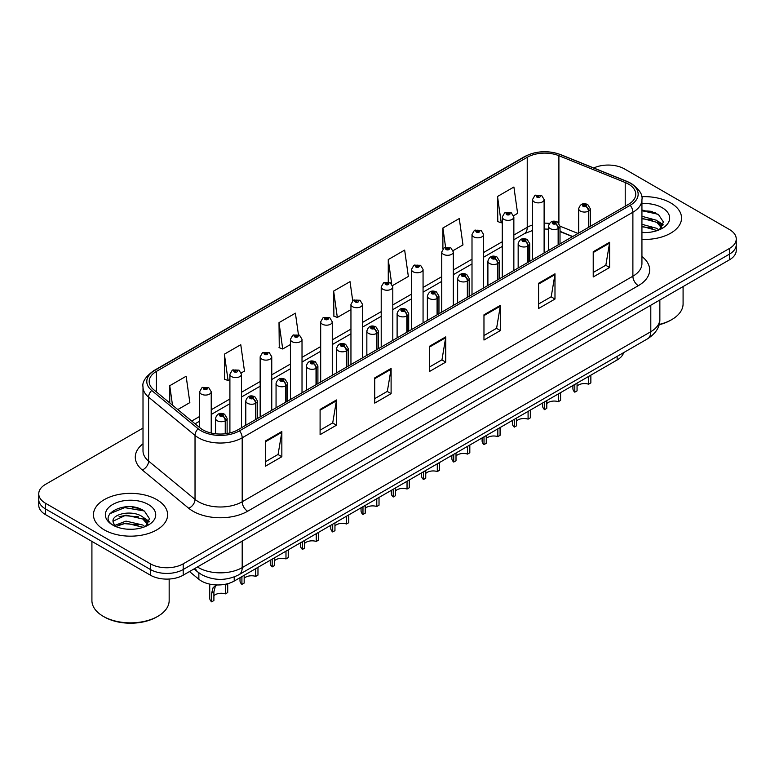 <?xml version="1.0" encoding="UTF-8"?>
<svg xmlns="http://www.w3.org/2000/svg" width="775" height="775" viewBox="0 0 775 775"><rect width="100%" height="100%" fill="white"/><g stroke="black" fill="none" stroke-linecap="round" stroke-linejoin="round"><path stroke-width="1.16" d="M572.502 236.637L560.015 231.589M623.643 352.615A23.173 13.378 180 0 1 617.142 359.978L234.224 581.047A23.173 13.378 180 0 1 198.855 579.264L189.497 571.553M670.685 202.914A37.084 21.409 0 0 0 641.652 196.705A37.084 21.409 0 0 1 670.685 202.914A37.084 21.409 0 0 1 681.545 218.046A37.084 21.409 0 0 0 670.685 202.914M156.753 499.623A37.084 21.409 0 0 0 116.347 494.983A37.084 21.409 0 0 0 93.455 514.765A37.084 21.409 0 0 0 104.315 529.897A37.084 21.409 0 0 0 144.731 534.537A37.084 21.409 0 0 0 167.623 514.765A37.084 21.409 0 0 0 156.753 499.623A37.084 21.409 0 0 0 116.347 494.983A37.084 21.409 0 0 0 93.455 514.765A37.084 21.409 0 0 0 104.315 529.897A37.084 21.409 0 0 0 144.731 534.537A37.084 21.409 0 0 0 167.623 514.765A37.084 21.409 0 0 0 156.753 499.623M628.515 184.111A24.723 14.27 180 0 1 635.752 194.205A24.723 14.27 180 0 1 628.515 204.3L237.828 429.863A24.723 14.27 180 0 1 200.095 427.955L153.663 389.67A24.723 14.27 180 0 1 149.188 381.484A24.723 14.27 180 0 1 156.424 371.39L527.232 157.306A24.723 14.27 180 0 1 558.901 155.707L625.212 182.513A24.723 14.27 180 0 1 628.515 184.111M630.211 183.132A27.115 15.655 0 0 0 626.587 181.379L560.267 154.574A27.115 15.655 0 0 0 525.537 156.327L154.729 370.411A27.115 15.655 0 0 0 151.697 390.464L198.129 428.749A27.115 15.655 0 0 0 239.514 430.842L630.211 205.278A27.115 15.655 0 0 0 630.211 183.132M143.007 428.081L45.541 484.356A23.173 13.378 0 0 0 38.75 493.82L38.75 505.174A23.173 13.378 0 0 0 45.541 514.639L150.418 575.186L150.418 569.509A23.173 13.378 0 0 0 183.2 569.509L729.459 254.132A23.173 13.378 0 0 0 736.25 244.667A23.173 13.378 0 0 1 729.459 254.132L183.2 569.509A23.173 13.378 0 0 1 150.418 569.509L45.541 508.962L150.418 569.509L150.418 563.832A23.173 13.378 0 0 0 183.2 563.832L729.459 248.455A23.173 13.378 0 0 0 736.25 238.991A23.173 13.378 0 0 0 729.459 229.526L624.582 168.979A23.173 13.378 0 0 0 593.747 167.972M38.75 499.497A23.173 13.378 0 0 0 45.541 508.962A23.173 13.378 0 0 1 38.75 499.497M265.467 440.965L265.467 466.192L281.848 456.727L281.848 431.501L265.467 440.965M265.467 461.716L278.089 454.431L281.79 432.334A6.181 3.565 -120 0 0 281.848 431.501M277.973 454.489L281.848 456.727M320.094 409.423L320.094 434.659L336.476 425.194L336.476 399.958L320.094 409.423M320.094 430.173L332.717 422.888L336.408 400.801A6.181 3.565 -120 0 0 336.476 399.958M332.601 422.956L336.476 425.194M374.722 377.89L374.722 403.116L391.104 393.652L391.104 368.425L374.722 377.89M374.722 398.641L387.335 391.356L391.036 369.258A6.181 3.565 -120 0 0 391.104 368.425M387.229 391.414L391.104 393.652M593.224 251.73L593.224 276.966L609.615 267.501L609.615 242.275L593.224 251.73M593.224 272.49L605.847 265.195L609.547 243.108A6.181 3.565 -120 0 0 609.615 242.275M605.73 265.263L609.615 267.501M538.596 283.272L538.596 308.498L554.987 299.043L554.987 273.808L538.596 283.272M538.596 304.023L551.219 296.738L554.919 274.65A6.181 3.565 -120 0 0 554.987 273.808M551.112 296.806L554.987 299.043M483.968 314.805L483.968 340.041L500.359 330.576L500.359 305.35L483.968 314.805M483.968 335.565L496.591 328.28L500.292 306.183A6.181 3.565 -120 0 0 500.359 305.35M496.484 328.338L500.359 330.576M429.34 346.347L429.34 371.574L445.732 362.119L445.732 336.883L429.34 346.347M429.34 367.098L441.963 359.813L445.664 337.726A6.181 3.565 -120 0 0 445.732 336.883M441.857 359.881L445.732 362.119M641.933 239.407A37.084 21.409 0 0 0 681.545 218.046A37.084 21.409 0 0 1 641.933 239.407M38.75 493.82A23.173 13.378 0 0 0 45.541 503.285L150.418 563.832M241.287 372.911L244.474 371.07L240.773 344.71L224.382 354.165L224.653 379.246M177.795 409.568L189.846 402.613L186.145 376.243L169.754 385.708L169.754 402.942M392.596 285.549L408.347 276.452L404.657 250.093L388.265 259.557L388.265 282.032M453.123 250.606L462.975 244.919L459.275 218.55L442.893 228.015L442.893 248.92M513.651 215.663L517.603 213.377L513.903 187.017L497.521 196.482L497.783 221.553M298.423 334.684L295.401 313.168L279.01 322.632L279.271 347.713M352.712 300.748L350.029 281.635L333.637 291.09L333.899 316.171M333.637 291.09L337.338 317.45L350.949 309.593M337.338 317.45L333.637 316.074M388.265 259.557L391.685 283.902M442.893 228.015L445.586 247.244M497.521 196.482L501.222 222.842L502.268 222.231M501.222 222.842L497.521 221.456M279.01 322.632L282.71 348.992L290.422 344.536M282.71 348.992L279.01 347.607M224.382 354.165L228.083 380.535L229.904 379.488M228.083 380.535L224.382 379.149M169.754 385.708L172.496 405.199M141.321 509.398A30.903 17.844 0 0 0 139.006 508.962M655.243 212.679A30.903 17.844 0 0 0 652.928 212.243M150.418 575.186A23.173 13.378 0 0 0 183.2 575.186L729.459 259.809A23.173 13.378 0 0 0 736.25 250.344L736.25 238.991M590.86 375.148L590.86 382.898L588.613 384.197L588.613 376.447M574.808 384.419L574.808 392.169A11.586 6.694 180 0 1 572.899 388.488L572.899 385.524M588.613 384.197A8.496 4.902 0 0 0 577.055 386.095M577.055 383.121L577.055 390.871L574.808 392.169M588.758 227.249L588.758 210.974A3.865 2.325 -122.2 0 0 585.91 206.315A1.928 1.114 0 0 0 585.852 204.774A1.928 1.114 0 0 0 583.12 204.774A1.928 1.114 0 0 0 583.12 206.344A1.928 1.114 0 0 0 585.784 206.382L583.711 205.559L585.028 205.239L585.91 206.315M585.784 206.382A3.865 2.131 62.1 0 1 588.399 211.178A5.793 3.342 180 0 1 580.388 211.081A5.793 3.342 180 0 1 578.692 208.717C580.175 203.961 583.197 202.585 587.779 204.581L590.279 208.717A5.793 3.342 180 0 1 588.758 210.974M588.399 227.453L588.399 211.178M544.118 253.018L544.118 199.533A5.793 3.342 180 0 1 540.543 202.624A5.793 3.342 180 0 1 534.227 201.897A5.793 3.342 180 0 1 532.532 199.533L534.837 195.513A3.865 2.325 57.8 0 1 536.901 195.629A1.928 1.114 0 0 0 536.959 197.17A1.928 1.114 0 0 0 539.691 197.17A1.928 1.114 0 0 0 539.691 195.591A1.928 1.114 0 0 0 537.017 195.562L538.867 196.065L537.782 196.695L537.802 196.056M537.017 195.562A3.865 2.131 -117.9 0 0 535.215 195.3A3.865 2.131 -117.9 0 0 535.041 195.407M537.753 196.685L536.901 195.629M537.782 196.695L537.753 196.085M560.596 392.625L560.596 400.375L558.349 401.673L558.349 393.923M544.544 401.886L544.544 409.636A11.586 6.694 180 0 1 542.636 405.955L542.636 403M558.349 401.673A8.496 4.902 0 0 0 546.792 403.572M546.792 400.588L546.792 408.338L544.544 409.636M558.494 244.726L558.494 228.441A3.865 2.325 -122.2 0 0 555.646 223.781A1.928 1.114 0 0 0 555.588 222.241A1.928 1.114 0 0 0 552.856 222.241A1.928 1.114 0 0 0 552.856 223.82A1.928 1.114 0 0 0 555.53 223.849L553.447 223.035L554.764 222.716L555.646 223.781M555.53 223.849A3.865 2.131 62.1 0 1 558.136 228.654A5.793 3.342 180 0 1 550.124 228.547A5.793 3.342 180 0 1 548.429 226.184C549.911 221.427 552.933 220.052 557.516 222.047L560.015 226.184A5.793 3.342 180 0 1 558.494 228.441M558.136 244.929L558.136 228.654M530.333 410.091L530.333 417.841L528.085 419.139L528.085 411.389M514.28 419.362L514.28 427.112A11.586 6.694 180 0 1 512.372 423.431L512.372 420.467M528.085 419.139A8.496 4.902 0 0 0 516.528 421.038M516.528 418.064L516.528 425.814L514.28 427.112M528.23 262.192L528.23 245.917A3.865 2.325 -122.2 0 0 525.382 241.257A1.928 1.114 0 0 0 525.324 239.717A1.928 1.114 0 0 0 522.592 239.717A1.928 1.114 0 0 0 522.592 241.296A1.928 1.114 0 0 0 525.266 241.325L523.183 240.502L524.501 240.192L525.382 241.257M525.266 241.325A3.865 2.131 62.1 0 1 527.872 246.121A5.793 3.342 180 0 1 519.86 246.024A5.793 3.342 180 0 1 518.165 243.66C519.647 238.903 522.67 237.528 527.252 239.523L529.751 243.66A5.793 3.342 180 0 1 528.23 245.917M527.872 262.405L527.872 246.121M500.078 427.567L500.078 435.317L497.831 436.616L497.831 428.866M484.017 436.838L484.017 444.588A11.586 6.694 180 0 1 482.108 440.897L482.108 437.943M497.831 436.616A8.496 4.902 0 0 0 486.264 438.514M486.264 435.54L486.264 443.29L484.017 444.588M497.967 279.668L497.967 263.393A3.865 2.325 -122.2 0 0 495.118 258.734A1.928 1.114 0 0 0 495.06 257.184A1.928 1.114 0 0 0 492.328 257.184A1.928 1.114 0 0 0 492.328 258.763A1.928 1.114 0 0 0 495.002 258.802L492.919 257.978L494.237 257.658L495.118 258.734M495.002 258.802A3.865 2.131 62.1 0 1 497.608 263.597A5.793 3.342 180 0 1 489.597 263.5A5.793 3.342 180 0 1 487.901 261.127C489.383 256.38 492.416 254.994 496.988 257L499.488 261.127A5.793 3.342 180 0 1 497.967 263.393M497.608 279.872L497.608 263.597M469.815 445.034L469.815 452.784L467.567 454.082L467.567 446.332M453.753 454.305L453.753 462.055A11.586 6.694 180 0 1 451.844 458.374L451.844 455.409M467.567 454.082A8.496 4.902 0 0 0 456.01 455.991M456.01 453.007L456.01 460.757L453.753 462.055M467.703 297.145L467.703 280.86A3.865 2.325 -122.2 0 0 464.855 276.2A1.928 1.114 0 0 0 464.797 274.66A1.928 1.114 0 0 0 462.065 274.66A1.928 1.114 0 0 0 462.065 276.239A1.928 1.114 0 0 0 464.738 276.268L462.656 275.445L463.973 275.135L464.855 276.2M464.738 276.268A3.865 2.131 62.1 0 1 467.344 281.073A5.793 3.342 180 0 1 459.333 280.967A5.793 3.342 180 0 1 457.637 278.603C459.12 273.846 462.152 272.471 466.724 274.466L469.224 278.603A5.793 3.342 180 0 1 467.703 280.86M467.344 297.348L467.344 281.073M513.854 270.494L513.854 217.01A5.793 3.342 180 0 1 510.279 220.1A5.793 3.342 180 0 1 503.963 219.373A5.793 3.342 180 0 1 502.268 217.01L504.573 212.989A3.865 2.325 57.8 0 1 506.637 213.096A1.928 1.114 0 0 0 506.695 214.646A1.928 1.114 0 0 0 509.427 214.646A1.928 1.114 0 0 0 509.427 213.067A1.928 1.114 0 0 0 506.753 213.028L508.836 213.852L507.518 214.171L507.538 213.522M506.753 213.028A3.865 2.131 -117.9 0 0 504.951 212.767A3.865 2.131 -117.9 0 0 504.777 212.883M507.489 214.152L506.637 213.096M507.518 214.171L507.489 213.551M483.59 287.971L483.59 234.476A5.793 3.342 180 0 1 480.016 237.567A5.793 3.342 180 0 1 473.699 236.85A5.793 3.342 180 0 1 472.004 234.476L474.319 230.456A3.865 2.325 57.8 0 1 476.373 230.572A1.928 1.114 0 0 0 476.431 232.112A1.928 1.114 0 0 0 479.163 232.112A1.928 1.114 0 0 0 479.163 230.533A1.928 1.114 0 0 0 476.489 230.504L478.572 231.328L477.255 231.638L476.373 230.572M477.274 231.657L477.274 230.998M476.489 230.504A3.865 2.131 -117.9 0 0 474.688 230.243A3.865 2.131 -117.9 0 0 474.513 230.349M477.226 231.628L477.226 231.028M453.327 305.437L453.327 251.952A5.793 3.342 180 0 1 449.752 255.043A5.793 3.342 180 0 1 443.436 254.316A5.793 3.342 180 0 1 441.74 251.952L444.056 247.932A3.865 2.325 57.8 0 1 446.109 248.048A1.928 1.114 0 0 0 446.168 249.589A1.928 1.114 0 0 0 448.899 249.589A1.928 1.114 0 0 0 448.899 248.01A1.928 1.114 0 0 0 446.226 247.981L448.308 248.794L446.991 249.114L446.109 248.048M447.01 249.124L447.01 248.465M446.226 247.981A3.865 2.131 -117.9 0 0 444.424 247.719A3.865 2.131 -117.9 0 0 444.249 247.826M446.991 249.114L446.962 248.494M659.137 324.463A38.624 22.301 0 0 0 671.78 319.6A38.624 22.301 0 0 0 683.085 303.839L683.085 286.576M659.05 324.773A37.084 21.409 0 0 0 670.685 320.23L671.78 319.6M641.933 232.316L646.127 232.558M641.933 224.304L656.812 228.344L658.857 229.981M641.933 226.3L657.181 230.601M641.933 216.293L656.812 220.333L661.831 227.269M641.933 218.298L656.812 222.338L661.433 227.782M641.933 232.519A25.188 14.541 0 0 0 662.276 228.334A25.188 14.541 0 0 0 662.276 207.768A25.188 14.541 0 0 0 641.933 203.583M659.447 229.739L663.4 221.989L658.401 214.472L641.933 209.957M641.933 210.742L658.062 214.239M641.933 218.753L652.482 220.129M660.106 223.384L662.848 225.399M641.933 226.765L652.482 228.141M658.014 221.224L663.119 224.634M157.848 616.319L156.753 616.948A37.084 21.409 0 0 1 104.315 616.948L103.22 616.319A38.624 22.301 0 0 0 157.848 616.319A38.624 22.301 0 0 0 169.163 600.548L169.163 579.041M126.315 529.102L132.205 529.277M114.768 525.402L126.015 521.11L142.891 525.053L144.925 526.7M115.804 526.487L126.015 523.115L143.259 527.32M114.942 526.186L113.14 521.953A17.467 10.085 0 0 0 115.959 526.622M147.899 523.977L142.891 517.051C132.399 509.223 110.835 514.058 113.14 521.953L113.073 521.188M113.179 522.195L113.663 520.897L126.015 515.104L142.891 519.047L147.512 524.501M145.526 526.448L149.468 518.698L144.479 511.18C126.809 498.48 95.403 515.22 113.538 525.479L114.429 526.031M148.345 504.477A25.188 14.541 0 0 0 112.724 504.477A25.188 14.541 0 0 0 112.724 525.043A25.188 14.541 0 0 0 148.345 525.043A25.188 14.541 0 0 0 148.345 504.477M91.915 541.405L91.915 600.548A38.624 22.301 0 0 0 103.22 616.319L104.315 616.948M109.847 513.709L124.639 507.635L144.14 510.948M119.088 516.654L124.639 515.646L138.56 516.838M146.175 520.093L148.926 522.108M119.088 524.665L124.639 523.658L138.56 524.849M144.082 517.933L149.188 521.352M439.551 462.51L439.551 470.26L437.303 471.558L437.303 463.808M423.499 471.781L423.499 479.531A11.586 6.694 180 0 1 421.581 475.85L421.581 472.886M437.303 471.558A8.496 4.902 0 0 0 425.746 473.457M425.746 470.483L425.746 478.233L423.499 479.531M437.439 314.611L437.439 298.336A3.865 2.325 -122.2 0 0 434.591 293.677A1.928 1.114 0 0 0 434.533 292.136A1.928 1.114 0 0 0 431.801 292.136A1.928 1.114 0 0 0 431.801 293.706A1.928 1.114 0 0 0 434.475 293.744L432.392 292.921L433.709 292.601L434.591 293.677M434.475 293.744A3.865 2.131 62.1 0 1 437.081 298.54A5.793 3.342 180 0 1 429.069 298.443A5.793 3.342 180 0 1 427.374 296.079C428.856 291.323 431.888 289.947 436.461 291.942L438.96 296.079A5.793 3.342 180 0 1 437.439 298.336M437.081 314.815L437.081 298.54M409.287 479.987L409.287 487.737L407.04 489.035L407.04 481.285M393.235 489.248L393.235 496.998A11.586 6.694 180 0 1 391.317 493.317L391.317 490.352M407.04 489.035A8.496 4.902 0 0 0 395.483 490.933M395.483 487.95L395.483 495.7L393.235 496.998M407.175 332.088L407.175 315.803A3.865 2.325 -122.2 0 0 404.327 311.143A1.928 1.114 0 0 0 404.269 309.603A1.928 1.114 0 0 0 401.537 309.603A1.928 1.114 0 0 0 401.537 311.182A1.928 1.114 0 0 0 404.211 311.211L402.128 310.397L403.455 310.077L404.327 311.143M404.211 311.211A3.865 2.131 62.1 0 1 406.817 316.016A5.793 3.342 180 0 1 398.805 315.909A5.793 3.342 180 0 1 397.11 313.546C398.592 308.789 401.624 307.413 406.197 309.409L408.696 313.546A5.793 3.342 180 0 1 407.175 315.803M406.817 332.291L406.817 316.016M379.023 497.453L379.023 505.203L376.776 506.501L376.776 498.751M362.971 506.724L362.971 514.474A11.586 6.694 180 0 1 361.053 510.793L361.053 507.828M376.776 506.501A8.496 4.902 0 0 0 365.219 508.4M365.219 505.426L365.219 513.176L362.971 514.474M376.912 349.554L376.912 333.279A3.865 2.325 -122.2 0 0 374.063 328.619A1.928 1.114 0 0 0 374.005 327.079A1.928 1.114 0 0 0 371.273 327.079A1.928 1.114 0 0 0 371.273 328.658A1.928 1.114 0 0 0 373.947 328.687L371.864 327.864L373.192 327.554L374.063 328.619M373.947 328.687A3.865 2.131 62.1 0 1 376.553 333.483A5.793 3.342 180 0 1 368.542 333.386A5.793 3.342 180 0 1 366.846 331.022C368.328 326.265 371.361 324.89 375.943 326.885L378.433 331.022A5.793 3.342 180 0 1 376.912 333.279M376.553 349.767L376.553 333.483M423.063 322.913L423.063 269.429A5.793 3.342 180 0 1 419.488 272.519A5.793 3.342 180 0 1 413.172 271.793A5.793 3.342 180 0 1 411.477 269.429L413.792 265.399A3.865 2.325 57.8 0 1 415.846 265.515A1.928 1.114 0 0 0 415.904 267.055A1.928 1.114 0 0 0 418.636 267.055A1.928 1.114 0 0 0 418.636 265.486A1.928 1.114 0 0 0 415.962 265.447L418.045 266.271L416.727 266.59L415.846 265.515M416.747 266.6L416.747 265.941M415.962 265.447A3.865 2.131 -117.9 0 0 414.16 265.186A3.865 2.131 -117.9 0 0 413.986 265.302M416.698 266.571L416.698 265.97M392.799 340.38L392.799 286.895A5.793 3.342 180 0 1 389.224 289.986A5.793 3.342 180 0 1 382.908 289.259A5.793 3.342 180 0 1 381.213 286.895L383.528 282.875A3.865 2.325 57.8 0 1 385.582 282.991A1.928 1.114 0 0 0 385.64 284.532A1.928 1.114 0 0 0 388.372 284.532A1.928 1.114 0 0 0 388.372 282.952A1.928 1.114 0 0 0 385.708 282.923L387.781 283.747L386.463 284.057L385.582 282.991M386.483 284.076L386.483 283.418M385.708 282.923A3.865 2.131 -117.9 0 0 383.896 282.662A3.865 2.131 -117.9 0 0 383.732 282.768M386.434 284.047L386.434 283.437M362.535 357.856L362.535 304.372A5.793 3.342 180 0 1 358.961 307.462A5.793 3.342 180 0 1 352.644 306.735A5.793 3.342 180 0 1 350.949 304.372L353.264 300.351A3.865 2.325 57.8 0 1 355.318 300.458A1.928 1.114 0 0 0 355.376 302.008A1.928 1.114 0 0 0 358.108 302.008A1.928 1.114 0 0 0 358.108 300.429A1.928 1.114 0 0 0 355.444 300.39L357.294 300.903L356.2 301.533L356.219 300.884M355.444 300.39A3.865 2.131 -117.9 0 0 353.632 300.128A3.865 2.131 -117.9 0 0 353.468 300.245M356.18 301.514L355.318 300.458M356.2 301.533L356.18 300.913M348.76 514.929L348.76 522.679L346.512 523.977L346.512 516.227M332.707 524.2L332.707 531.95A11.586 6.694 180 0 1 330.789 528.259L330.789 525.305M346.512 523.977A8.496 4.902 0 0 0 334.955 525.876M334.955 522.902L334.955 530.652L332.707 531.95M346.648 367.03L346.648 350.755A3.865 2.325 -122.2 0 0 343.8 346.086A1.928 1.114 0 0 0 343.742 344.546A1.928 1.114 0 0 0 341.01 344.546A1.928 1.114 0 0 0 341.01 346.125A1.928 1.114 0 0 0 343.683 346.163L341.61 345.34L342.928 345.02L343.8 346.086M343.683 346.163A3.865 2.131 62.1 0 1 346.289 350.959A5.793 3.342 180 0 1 338.278 350.852A5.793 3.342 180 0 1 336.582 348.488C338.065 343.742 341.097 342.356 345.679 344.362L348.169 348.488A5.793 3.342 180 0 1 346.648 350.755M346.289 367.234L346.289 350.959M318.496 532.396L318.496 540.146L316.248 541.444L316.248 533.694M302.444 541.667L302.444 549.417A11.586 6.694 180 0 1 300.526 545.736L300.526 542.771M316.248 541.444A8.496 4.902 0 0 0 304.691 543.352M304.691 540.369L304.691 548.119L302.444 549.417M316.384 384.497L316.384 368.222A3.865 2.325 -122.2 0 0 313.536 363.562A1.928 1.114 0 0 0 313.478 362.022A1.928 1.114 0 0 0 310.746 362.022A1.928 1.114 0 0 0 310.746 363.601A1.928 1.114 0 0 0 313.42 363.63L311.347 362.807L312.664 362.497L313.536 363.562M313.42 363.63A3.865 2.131 62.1 0 1 316.026 368.425A5.793 3.342 180 0 1 308.014 368.328A5.793 3.342 180 0 1 306.319 365.965C307.801 361.208 310.833 359.832 315.415 361.828L317.905 365.965A5.793 3.342 180 0 1 316.384 368.222M316.026 384.71L316.026 368.425M288.232 549.872L288.232 557.622L285.985 558.92L285.985 551.17M272.18 559.143L272.18 566.893A11.586 6.694 180 0 1 270.262 563.202L270.262 560.248M285.985 558.92A8.496 4.902 0 0 0 274.427 560.819M274.427 557.845L274.427 565.595L272.18 566.893M286.12 401.973L286.12 385.698A3.865 2.325 -122.2 0 0 283.272 381.038A1.928 1.114 0 0 0 283.214 379.488A1.928 1.114 0 0 0 280.482 379.488A1.928 1.114 0 0 0 280.482 381.067A1.928 1.114 0 0 0 283.156 381.106L281.083 380.283L282.4 379.963L283.272 381.038M283.156 381.106A3.865 2.131 62.1 0 1 285.772 385.902A5.793 3.342 180 0 1 277.76 385.805A5.793 3.342 180 0 1 276.055 383.431C277.537 378.684 280.569 377.299 285.152 379.304L287.651 383.431A5.793 3.342 180 0 1 286.12 385.698M285.772 402.177L285.772 385.902M257.968 567.348L257.968 575.098L255.721 576.387L255.721 568.637M241.916 576.61L241.916 584.36A11.586 6.694 180 0 1 239.998 580.678L239.998 577.714M255.721 576.387A8.496 4.902 0 0 0 244.164 578.295M244.164 575.312L244.164 583.062L241.916 584.36M255.857 419.449L255.857 403.165A3.865 2.325 -122.2 0 0 253.008 398.505A1.928 1.114 0 0 0 252.95 396.965A1.928 1.114 0 0 0 250.228 396.965A1.928 1.114 0 0 0 250.228 398.544A1.928 1.114 0 0 0 252.892 398.573L250.819 397.749L252.137 397.439L253.008 398.505M252.892 398.573A3.865 2.131 62.1 0 1 255.508 403.378A5.793 3.342 180 0 1 247.496 403.271A5.793 3.342 180 0 1 245.791 400.907C247.273 396.151 250.306 394.775 254.888 396.771L257.387 400.907A5.793 3.342 180 0 1 255.857 403.165M255.508 419.653L255.508 403.378M209.734 584.127L209.734 598.155A11.586 6.694 180 0 0 211.653 601.836L211.653 593.185L213.135 587.566L216.845 584.96M227.705 583.914L227.705 592.565L225.457 593.863L225.457 585.212L227.705 583.914M217.078 584.825L215.314 586.307L213.9 591.887L213.9 600.538L211.653 601.836M225.457 593.863A8.496 4.902 0 0 0 213.9 595.762M225.602 433.709L225.602 420.641A3.865 2.325 -122.2 0 0 222.754 415.981A1.928 1.114 0 0 0 222.696 414.441A1.928 1.114 0 0 0 219.964 414.441A1.928 1.114 0 0 0 219.964 416.01A1.928 1.114 0 0 0 222.628 416.049L220.555 415.226L221.873 414.906L222.754 415.981M222.628 416.049A3.865 2.131 62.1 0 1 225.244 420.844A5.793 3.342 180 0 1 217.233 420.748A5.793 3.342 180 0 1 215.528 418.384C217.01 413.627 220.042 412.252 224.624 414.247L227.123 418.384A5.793 3.342 180 0 1 225.602 420.641M225.244 433.758L225.244 420.844M332.272 375.332L332.272 321.838A5.793 3.342 180 0 1 328.697 324.928A5.793 3.342 180 0 1 322.381 324.202A5.793 3.342 180 0 1 320.685 321.838L323.001 317.818A3.865 2.325 57.8 0 1 325.054 317.934A1.928 1.114 0 0 0 325.113 319.474A1.928 1.114 0 0 0 327.844 319.474A1.928 1.114 0 0 0 327.844 317.895A1.928 1.114 0 0 0 325.18 317.866L327.253 318.69L325.936 319L325.054 317.934M325.965 319.019L325.965 318.36M325.18 317.866A3.865 2.131 -117.9 0 0 323.369 317.605A3.865 2.131 -117.9 0 0 323.204 317.711M325.936 319L325.917 318.389M302.017 392.799L302.017 339.314A5.793 3.342 180 0 1 298.433 342.405A5.793 3.342 180 0 1 292.127 341.678A5.793 3.342 180 0 1 290.422 339.314L292.737 335.294A3.865 2.325 57.8 0 1 294.791 335.41A1.928 1.114 0 0 0 294.849 336.951A1.928 1.114 0 0 0 297.581 336.951A1.928 1.114 0 0 0 297.581 335.372A1.928 1.114 0 0 0 294.917 335.333L296.99 336.156L295.672 336.476L294.791 335.41M295.701 336.486L295.701 335.827M294.917 335.333A3.865 2.131 -117.9 0 0 293.105 335.081A3.865 2.131 -117.9 0 0 292.94 335.188M295.653 336.457L295.653 335.856M271.754 410.275L271.754 356.781A5.793 3.342 180 0 1 268.169 359.871A5.793 3.342 180 0 1 261.863 359.154A5.793 3.342 180 0 1 260.158 356.781L262.473 352.761A3.865 2.325 57.8 0 1 264.537 352.877A1.928 1.114 0 0 0 264.595 354.417A1.928 1.114 0 0 0 267.317 354.417A1.928 1.114 0 0 0 267.317 352.848A1.928 1.114 0 0 0 264.653 352.809L266.726 353.632L265.408 353.942L264.537 352.877M265.438 353.962L265.438 353.303M264.653 352.809A3.865 2.131 -117.9 0 0 262.841 352.548A3.865 2.131 -117.9 0 0 262.677 352.654M265.408 353.942L265.389 353.332M241.49 427.742L241.49 374.257A5.793 3.342 180 0 1 237.906 377.347A5.793 3.342 180 0 1 231.599 376.621A5.793 3.342 180 0 1 229.904 374.257L232.209 370.237A3.865 2.325 57.8 0 1 234.273 370.353A1.928 1.114 0 0 0 234.331 371.893A1.928 1.114 0 0 0 237.063 371.893A1.928 1.114 0 0 0 237.063 370.314A1.928 1.114 0 0 0 234.389 370.285L236.239 370.789L235.145 371.419L235.174 370.779M234.389 370.285A3.865 2.131 -117.9 0 0 232.578 370.024A3.865 2.131 -117.9 0 0 232.413 370.13M235.125 371.409L234.273 370.353M235.145 371.419L235.125 370.799M211.226 433.031L211.226 391.733A5.793 3.342 180 0 1 207.652 394.824A5.793 3.342 180 0 1 201.335 394.097A5.793 3.342 180 0 1 199.64 391.733L201.946 387.713A3.865 2.325 57.8 0 1 204.009 387.82A1.928 1.114 0 0 0 204.067 389.36A1.928 1.114 0 0 0 206.799 389.36A1.928 1.114 0 0 0 206.799 387.791A1.928 1.114 0 0 0 204.125 387.752L206.198 388.575L204.881 388.895L204.91 388.246M204.125 387.752A3.865 2.131 -117.9 0 0 202.323 387.49A3.865 2.131 -117.9 0 0 202.149 387.607M204.862 388.876L204.009 387.82M204.881 388.895L204.862 388.275M617.142 356.374L617.142 359.978M198.855 572.822L198.855 579.264M234.224 576.939L234.224 581.047M641.933 256.515A38.624 22.301 180 0 1 638.348 285.665L247.661 511.229A7.721 4.456 60 0 1 242.197 501.764L632.884 276.21A30.903 17.844 0 0 0 641.933 263.587L641.933 199.63A30.903 17.844 180 0 1 632.884 212.243A7.721 4.456 -120 0 0 630.211 205.278M247.661 511.229A38.624 22.301 180 0 1 193.033 511.229A38.624 22.301 180 0 1 188.703 508.255L142.271 469.97A38.624 22.301 180 0 1 143.007 443.794M198.497 501.764A30.903 17.844 0 0 0 242.197 501.764L242.197 437.807A30.903 17.844 180 0 1 195.029 435.424L148.597 397.139A30.903 17.844 180 0 1 143.007 386.909L143.007 450.866A30.903 17.844 0 0 0 148.597 461.096L195.029 499.381A30.903 17.844 0 0 0 198.497 501.764M641.933 199.63C642.94 194.767 639.394 189.381 631.286 183.481L627.217 181.505A7.721 3.613 112 0 0 626.587 181.379M627.217 181.505L560.906 154.7C548.109 150.166 535.961 150.825 524.462 156.666A7.721 4.456 60 0 1 525.537 156.327M154.729 370.411A7.721 4.456 -120 0 0 153.653 370.75C145.545 376.669 141.99 382.056 143.007 386.909M151.697 390.464A7.721 5.163 129.5 0 0 148.597 397.139L148.597 461.096A7.721 5.163 -50.5 0 1 142.271 469.97M560.906 154.7A7.721 3.613 112 0 0 560.267 154.574M198.129 428.749A7.721 5.163 129.5 0 0 195.029 435.424L195.029 499.381A7.721 5.163 -50.5 0 1 188.703 508.255M239.514 430.842A7.721 4.456 60 0 1 242.197 437.807L632.884 212.243L632.884 276.21A7.721 4.456 60 0 0 638.348 285.665M183.2 563.832L183.2 575.186M729.459 248.455L729.459 259.809M45.541 503.285L45.541 514.639M156.424 371.39L156.424 391.947M625.212 182.513L625.212 206.208M558.901 155.707L558.901 223.19M578.014 233.449L560.015 226.174M549.378 223.394A24.723 14.27 0 0 0 544.118 223.142M532.532 224.992A24.723 14.27 0 0 0 527.232 227.317L513.854 235.048M527.232 157.306L527.232 227.317A13.902 8.031 60 0 1 524.355 233.682L513.854 239.746M502.268 241.732L483.59 252.514M472.004 259.208L453.327 269.991M441.74 276.685L423.063 287.467M411.477 294.151L392.799 304.933M381.213 311.627L362.535 322.41M350.949 329.094L332.272 339.876M320.685 346.57L302.017 357.353M290.422 364.047L271.754 374.829M260.158 381.513L241.49 392.295M229.904 398.989L211.226 409.772M199.64 416.456L191.706 421.038M572.725 236.511L561.662 232.035A13.902 6.51 -68 0 1 560.015 230.601M429.34 347.152L445.664 337.726M483.968 315.609L500.292 306.183M538.596 284.067L554.919 274.65M593.224 252.534L609.547 243.108M374.722 378.684L391.036 369.258M320.094 410.227L336.408 400.801M265.467 441.76L281.79 432.334M197.431 566.971A30.903 17.844 0 0 0 198.497 567.62A30.903 17.844 0 0 0 242.197 567.62L650.797 331.71A30.903 17.844 0 0 0 659.854 319.097C660.077 326.769 655.989 333.327 647.6 338.791L238.991 574.692A15.452 8.922 60 0 0 242.197 567.62L242.197 541.124M650.797 305.224L650.797 331.71A15.452 8.922 60 0 1 647.6 338.791M195.407 568.143A15.452 10.337 129.5 0 0 197.858 572.047L194.06 568.918M652.211 211.498A30.903 17.844 0 0 0 646.534 210.974M138.289 508.216A30.903 17.844 0 0 0 132.612 507.683M211.653 593.185L213.9 591.887M524.462 156.666L153.653 370.75M561.662 232.035L560.015 231.425M548.429 229.148L544.118 229.022M532.532 230.495L524.355 233.682M502.268 246.44L483.59 257.222M472.004 263.917L453.327 274.689M441.74 281.383L423.063 292.165M411.477 298.859L392.799 309.642M381.213 316.326L362.535 327.108M350.949 333.802L332.272 344.584M320.685 351.269L302.017 362.051M290.422 368.745L271.754 379.527M260.158 386.221L241.49 397.003M229.904 403.688L211.226 414.47M199.64 421.164L195.058 423.809M238.991 574.692C226.562 580.94 214.123 580.94 201.694 574.692L197.858 572.047M659.854 319.097L659.854 299.993M578.692 233.062L578.692 208.717M590.279 226.368L590.279 208.717M544.118 199.533L541.618 195.407L535.215 195.3M532.532 259.712L532.532 199.533M548.429 250.538L548.429 226.184M560.015 243.844L560.015 226.184M518.165 268.005L518.165 243.66M529.751 261.32L529.751 243.66M487.901 285.481L487.901 261.127M499.488 278.787L499.488 261.127M457.637 302.948L457.637 278.603M469.224 296.263L469.224 278.603M513.854 217.01L511.355 212.873L504.951 212.767M502.268 277.188L502.268 217.01M483.59 234.476L481.091 230.349L474.688 230.243M472.004 294.655L472.004 234.476M453.327 251.952L450.827 247.816L444.424 247.719M441.74 312.131L441.74 251.952M427.374 320.424L427.374 296.079M438.96 313.73L438.96 296.079M397.11 337.9L397.11 313.546M408.696 331.206L408.696 313.546M366.846 355.367L366.846 331.022M378.433 348.682L378.433 331.022M423.063 269.429L420.573 265.292L414.16 265.186M411.477 329.598L411.477 269.429M392.799 286.895L390.309 282.759L383.896 282.662M381.213 347.074L381.213 286.895M362.535 304.372L360.046 300.235L353.632 300.128M350.949 364.55L350.949 304.372M336.582 372.843L336.582 348.488M348.169 366.149L348.169 348.488M306.319 390.309L306.319 365.965M317.905 383.625L317.905 365.965M276.055 407.786L276.055 383.431M287.651 401.092L287.651 383.431M245.791 425.262L245.791 400.907M257.387 418.568L257.387 400.907M215.528 433.767L215.528 418.384M227.123 433.496L227.123 418.384M332.272 321.838L329.782 317.711L323.369 317.605M320.685 382.017L320.685 321.838M302.017 339.314L299.518 335.178L293.105 335.081M290.422 399.493L290.422 339.314M271.754 356.781L269.254 352.654L262.841 352.548M260.158 416.96L260.158 356.781M241.49 374.257L238.991 370.121L232.578 370.024M229.904 432.934L229.904 374.257M211.226 391.733L208.727 387.597L202.323 387.49M199.64 427.577L199.64 391.733"/></g></svg>
